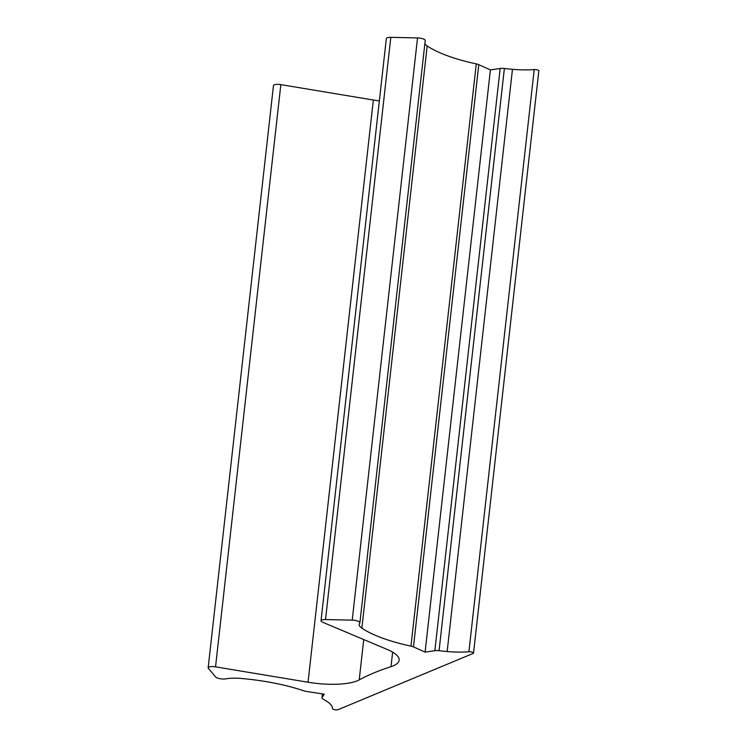 <?xml version="1.0" encoding="UTF-8"?>
<svg xmlns="http://www.w3.org/2000/svg" width="747" height="747" viewBox="0 0 747 747"><rect width="100%" height="100%" fill="white"/><g stroke="black" fill="none" stroke-linecap="round" stroke-linejoin="round"><path stroke-width="1.12" d="M473.533 653.065L538.839 70.844A3.063 0.896 -173.6 0 0 537.298 69.873A3.063 0.896 -173.6 0 0 534.208 69.574L468.901 651.786A3.063 0.896 6.4 0 1 471.992 652.094A3.063 0.896 6.4 0 1 473.533 653.065A3.063 0.896 6.4 0 1 473.131 653.438L338.148 709.65A3.063 0.896 6.4 0 1 333.993 709.557A3.063 0.896 6.4 0 1 332.462 708.614A45.95 13.437 -173.6 0 0 327.083 701.526A91.9 26.864 6.4 0 0 322.965 699.043A6.125 1.793 6.4 0 1 321.976 697.903A6.125 1.793 6.4 0 1 322.06 697.661L324.207 694.159L306.494 691.451A6.125 1.793 6.4 0 1 304.505 691.031A6.125 1.793 6.4 0 1 303.702 690.788A91.9 26.864 -173.6 0 0 291.713 687.147A91.9 26.864 -173.6 0 0 241.094 678.463A24.502 7.162 6.4 0 0 225.762 678.855A6.125 1.793 6.4 0 1 218.554 678.379A6.125 1.793 6.4 0 1 215.696 676.997L208.376 668.35A6.125 1.793 6.4 0 1 208.161 667.79A6.125 1.793 6.4 0 1 215.538 666.847L308.044 682.226A45.95 13.437 -173.6 0 0 359.214 679.891A367.58 107.475 6.4 0 1 391.017 666.651A45.95 13.437 -173.6 0 0 399.131 660.227A45.95 13.437 -173.6 0 0 386.983 649.358L322.648 622.232A6.125 1.793 6.4 0 1 321.033 620.785A6.125 1.793 6.4 0 1 325.515 619.562L352.22 620.141A6.125 1.793 6.4 0 1 356.842 620.785A6.125 1.793 6.4 0 1 359.914 622.727A6.125 1.793 6.4 0 1 359.765 623.045A24.502 7.162 6.4 0 0 359.176 624.352A24.502 7.162 6.4 0 0 361.865 628.162A91.9 26.864 -173.6 0 0 397.843 642.952A91.9 26.864 -173.6 0 0 410.971 646.118A6.125 1.793 6.4 0 1 411.849 646.323A6.125 1.793 6.4 0 1 413.474 646.893L478.78 64.681A6.125 1.793 -173.6 0 0 477.156 64.111A6.125 1.793 -173.6 0 0 476.278 63.897L410.971 646.118M424.866 43.709A24.502 7.162 -173.6 0 0 427.172 45.95A91.9 26.864 -173.6 0 0 463.149 60.731A91.9 26.864 -173.6 0 0 476.278 63.897M359.914 622.727L425.22 40.506A6.125 1.793 -173.6 0 0 422.148 38.573A6.125 1.793 -173.6 0 0 417.526 37.92L390.812 37.35A6.125 1.793 -173.6 0 0 386.339 38.573L321.033 620.785M468.901 651.786A45.95 13.437 6.4 0 1 447.154 651.524A91.9 26.864 6.4 0 1 439.068 650.693L504.374 68.481A91.9 26.864 -173.6 0 0 512.461 69.303A45.95 13.437 -173.6 0 0 534.208 69.574M308.044 682.226L373.351 100.014L280.844 84.626A6.125 1.793 -173.6 0 0 273.467 85.578L208.161 667.79M373.351 100.014A45.95 13.437 -173.6 0 0 379.345 100.882M478.78 64.681L490.406 69.919L500.163 68.472L434.857 650.684A6.125 1.793 6.4 0 1 439.068 650.693M504.374 68.481A6.125 1.793 -173.6 0 0 500.163 68.472M434.857 650.684L425.099 652.131L413.474 646.893M490.406 69.919L425.099 652.131M352.22 620.141L417.526 37.92M361.865 628.162L427.172 45.95M391.017 666.651L392.642 652.168M363.733 639.553L359.214 679.891M280.844 84.626L215.538 666.847M447.154 651.524L512.461 69.303M325.515 619.562L390.812 37.35M322.06 697.661L322.48 693.888M322.424 693.879L321.976 697.903"/></g></svg>
